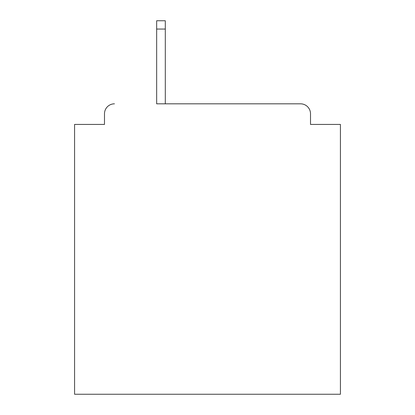<?xml version="1.0" encoding="UTF-8"?>
<svg xmlns="http://www.w3.org/2000/svg" width="415" height="415" viewBox="0 0 415 415"><rect width="100%" height="100%" fill="white"/><g stroke="black" fill="none" stroke-linecap="round" stroke-linejoin="round"><path stroke-width="0.62" d="M310.513 124.427L310.513 113.793L310.513 124.427L340.419 124.427L340.419 394.25L74.581 394.25L74.581 124.427L104.487 124.427L104.487 113.793L104.487 124.427M156.657 29.055L156.657 103.823L300.543 103.823L165.3 103.823L165.3 29.055L156.657 29.055L156.657 20.75L165.3 20.75L165.3 29.055M310.513 113.793A9.97 9.97 0 0 0 300.543 103.823M114.457 103.823A9.97 9.97 0 0 0 104.487 113.793"/></g></svg>
